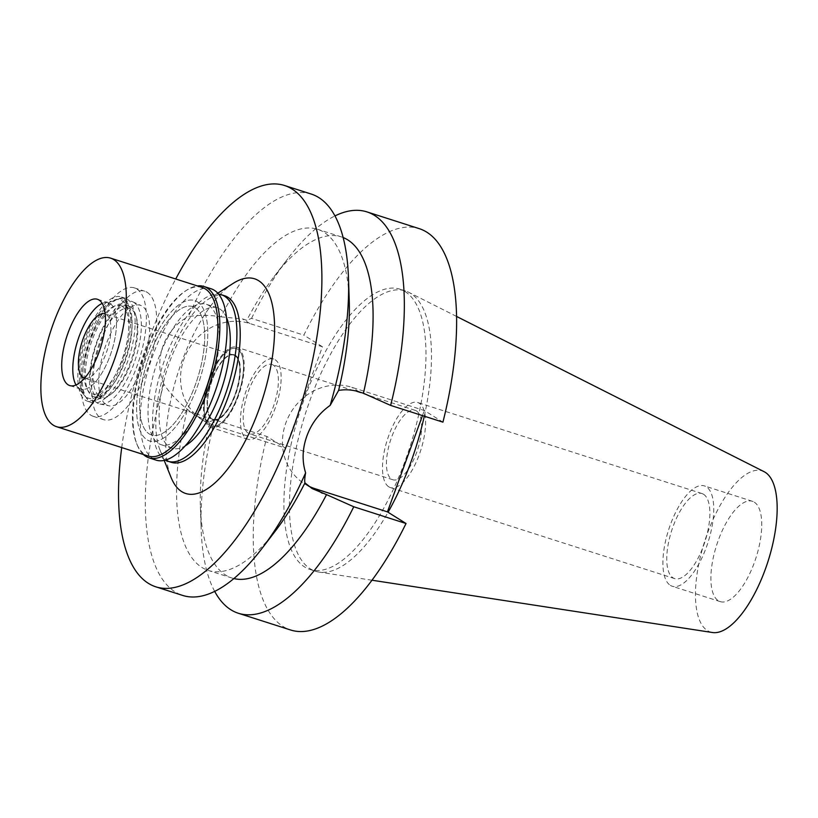<?xml version="1.0" encoding="UTF-8"?>
<svg xmlns="http://www.w3.org/2000/svg" width="818" height="818" viewBox="0 0 818 818"><rect width="100%" height="100%" fill="white"/><g stroke="black" fill="none" stroke-linecap="round" stroke-linejoin="round"><path stroke-width="0.61" stroke-dasharray="4.09 3.07" d="M754.257 502.16A52.679 20.665 107.8 0 1 755.178 560.248A52.679 20.665 107.8 0 1 720.249 601.629A52.679 20.665 107.8 0 1 718.378 600.76A52.679 20.665 107.8 0 1 717.458 542.661A52.679 20.665 107.8 0 1 752.386 501.281A52.679 20.665 107.8 0 1 754.257 502.16M670.382 585.381A52.679 20.665 -72.2 0 0 672.253 586.261A52.679 20.665 -72.2 0 0 707.181 544.88A52.679 20.665 -72.2 0 0 706.261 486.792A52.679 20.665 -72.2 0 0 704.39 485.912A52.679 20.665 -72.2 0 0 669.461 527.293A52.679 20.665 -72.2 0 0 670.382 585.381M703.541 494.276A44.673 17.526 107.8 0 1 704.318 543.541A44.673 17.526 107.8 0 1 674.697 578.633A44.673 17.526 107.8 0 1 673.112 577.897A44.673 17.526 107.8 0 1 672.324 528.632A44.673 17.526 107.8 0 1 701.946 493.54A44.673 17.526 107.8 0 1 703.541 494.276M388.826 486.853A44.673 17.526 -72.2 0 0 390.411 487.589A44.673 17.526 -72.2 0 0 420.033 452.497A44.673 17.526 -72.2 0 0 419.256 403.243A44.673 17.526 -72.2 0 0 417.661 402.497A44.673 17.526 -72.2 0 0 388.049 437.589A44.673 17.526 -72.2 0 0 388.826 486.853M416.454 410.933A36.452 14.305 107.8 0 1 417.088 451.127A36.452 14.305 107.8 0 1 392.916 479.767A36.452 14.305 107.8 0 1 391.618 479.164A36.452 14.305 107.8 0 1 390.984 438.959A36.452 14.305 107.8 0 1 415.155 410.329A36.452 14.305 107.8 0 1 416.454 410.933M273.202 365.053A36.452 14.305 -72.2 0 0 271.903 364.45A36.452 14.305 -72.2 0 0 247.742 393.09A36.452 14.305 -72.2 0 0 248.375 433.284A36.452 14.305 -72.2 0 0 249.674 433.888A36.452 14.305 -72.2 0 0 273.846 405.258A36.452 14.305 -72.2 0 0 273.202 365.053M275.145 359.736A42.147 16.534 107.8 0 1 275.881 406.209A42.147 16.534 107.8 0 1 247.936 439.307A42.147 16.534 107.8 0 1 246.433 438.612A42.147 16.534 107.8 0 1 245.697 392.139A42.147 16.534 107.8 0 1 273.641 359.03A42.147 16.534 107.8 0 1 275.145 359.736M209.51 426.781A42.147 16.534 -72.2 0 0 211.013 427.487A42.147 16.534 -72.2 0 0 238.958 394.378A42.147 16.534 -72.2 0 0 238.222 347.906A42.147 16.534 -72.2 0 0 236.719 347.21A42.147 16.534 -72.2 0 0 208.784 380.319A42.147 16.534 -72.2 0 0 209.51 426.781M237.741 349.245A40.726 15.982 107.8 0 1 238.744 393.274A40.726 15.982 107.8 0 1 212.148 426.311A40.726 15.982 107.8 0 1 210.001 425.452A40.726 15.982 107.8 0 1 209.592 379.695A40.726 15.982 107.8 0 1 236.954 348.826A40.726 15.982 107.8 0 1 237.741 349.245A40.726 15.982 -72.2 0 0 236.954 348.826A40.726 15.982 -72.2 0 0 209.592 379.695A40.726 15.982 -72.2 0 0 210.001 425.452A40.726 15.982 -72.2 0 0 212.148 426.311A40.726 15.982 -72.2 0 0 238.744 393.274A40.726 15.982 -72.2 0 0 237.741 349.245M106.238 404.726A52.679 20.665 -72.2 0 0 109.019 405.83A52.679 20.665 -72.2 0 0 143.426 363.1A52.679 20.665 -72.2 0 0 142.127 306.126A52.679 20.665 -72.2 0 0 141.115 305.584A52.679 20.665 -72.2 0 0 105.706 345.523A52.679 20.665 -72.2 0 0 106.238 404.726M147.148 292.323A67.434 26.452 107.8 0 1 148.324 366.679A67.434 26.452 107.8 0 1 103.62 419.644A67.434 26.452 107.8 0 1 101.217 418.53A67.434 26.452 107.8 0 1 100.041 344.173A67.434 26.452 107.8 0 1 144.755 291.208A67.434 26.452 107.8 0 1 147.148 292.323M149.213 433.898A67.434 26.452 -72.2 0 0 151.616 435.012A67.434 26.452 -72.2 0 0 196.32 382.047A67.434 26.452 -72.2 0 0 195.144 307.691A67.434 26.452 -72.2 0 0 192.751 306.576A67.434 26.452 -72.2 0 0 148.038 359.542A67.434 26.452 -72.2 0 0 149.213 433.898A67.434 26.452 107.8 0 1 148.038 359.542A67.434 26.452 107.8 0 1 192.751 306.576A67.434 26.452 107.8 0 1 195.144 307.691A67.434 26.452 107.8 0 1 196.32 382.047A67.434 26.452 107.8 0 1 151.616 435.012A67.434 26.452 107.8 0 1 149.213 433.898M197.302 301.781A73.753 28.937 107.8 0 1 198.59 383.1A73.753 28.937 107.8 0 1 149.684 441.035A73.753 28.937 107.8 0 1 147.056 439.808A73.753 28.937 107.8 0 1 145.778 358.488A73.753 28.937 107.8 0 1 194.674 300.554A73.753 28.937 107.8 0 1 197.302 301.781A73.753 28.937 -72.2 0 0 194.674 300.554A73.753 28.937 -72.2 0 0 145.778 358.488A73.753 28.937 -72.2 0 0 147.056 439.808A73.753 28.937 -72.2 0 0 149.684 441.035A73.753 28.937 -72.2 0 0 198.59 383.1A73.753 28.937 -72.2 0 0 197.302 301.781M226.463 317.425A73.753 28.937 -72.2 0 0 219.827 308.989A73.753 28.937 -72.2 0 0 217.199 307.762A73.753 28.937 -72.2 0 0 168.293 365.697A73.753 28.937 -72.2 0 0 169.582 447.027A73.753 28.937 -72.2 0 0 172.209 448.254A73.753 28.937 -72.2 0 0 185.359 445.769M165.41 460.135A87.454 34.315 107.8 0 1 164.919 459.839A87.454 34.315 107.8 0 1 162.25 366.863A87.454 34.315 107.8 0 1 218.57 294.143M224.694 295.789A87.454 34.315 -72.2 0 0 208.212 299.276A87.454 34.315 -72.2 0 0 165.348 368.611A87.454 34.315 -72.2 0 0 159.96 449.941A87.454 34.315 -72.2 0 0 168.242 460.902A87.454 34.315 -72.2 0 0 171.351 462.354M233.314 283.294A112.741 44.233 -72.2 0 0 178.048 372.671A112.741 44.233 -72.2 0 0 171.105 477.528M121.729 447.569A210.727 82.679 107.8 0 1 175.717 278.989M233.897 578.571A179.122 70.276 -72.2 0 1 232.026 578.04A179.122 70.276 -72.2 0 1 225.656 575.074A179.122 70.276 -72.2 0 1 200.4 506.587A179.122 70.276 -72.2 0 1 209.909 421.659L195.205 415.432L187.353 409.327C177.445 401.27 169.602 392.875 163.804 384.133A210.727 82.679 -72.2 0 0 175.216 591.946A210.727 82.679 -72.2 0 0 182.721 595.443M308.56 486.076A54.162 49.571 -58 0 1 304.613 483.878A54.162 49.571 -58 0 1 285.901 422.773A54.162 49.571 -58 0 1 351.781 387.282L424.337 410.513L442.927 422.149M311.259 194.06A210.727 82.679 -72.2 0 0 188.365 316.648C198.907 314.889 209.797 314.95 221.013 316.842A179.122 70.276 107.8 0 1 317.609 229.285A179.122 70.276 107.8 0 1 323.989 232.261A179.122 70.276 107.8 0 1 349.245 300.738M163.804 384.133C153.13 359.347 164.449 329.102 188.365 316.648M285.533 448.121L322.425 346.76L249.879 323.529A54.162 49.571 122 0 0 183.989 359.02A54.162 49.571 122 0 0 202.711 420.125A54.162 49.571 122 0 0 212.987 424.89L285.533 448.121L266.944 436.485A210.727 82.679 -72.2 0 0 283.161 626.516A210.727 82.679 -72.2 0 0 290.666 630.013M221.013 316.842L242.527 318.928L246.801 320.298L251.545 318.386L303.836 335.135A210.727 82.679 -72.2 0 1 419.205 228.631M275.605 530.678A179.122 70.276 107.8 0 1 208.345 570.463A179.122 70.276 107.8 0 1 201.974 567.487A179.122 70.276 107.8 0 1 187.353 409.327M422.477 415.605L424.337 410.513M322.425 346.76L303.836 335.135M405.074 291.576A147.199 57.751 107.8 0 1 407.63 453.878A147.199 57.751 107.8 0 1 310.042 569.502A147.199 57.751 107.8 0 1 304.797 567.058A147.199 57.751 107.8 0 1 302.241 404.757A147.199 57.751 107.8 0 1 399.828 289.143A147.199 57.751 107.8 0 1 405.074 291.576M343.12 237.527A179.122 70.276 -72.2 0 0 341.29 236.872A179.122 70.276 -72.2 0 0 274.03 276.658A179.122 70.276 -72.2 0 0 246.801 320.298M251.545 318.386A210.727 82.679 107.8 0 1 287.793 258.692A210.727 82.679 107.8 0 1 334.94 215.921M209.909 421.659L214.653 419.746L266.944 436.485M214.694 591.404A210.727 82.679 107.8 0 1 201.156 529.205A210.727 82.679 107.8 0 1 214.653 419.746M424.286 416.178A147.199 57.751 -72.2 0 0 410.605 293.355A147.199 57.751 -72.2 0 0 408.703 292.282A147.199 57.751 -72.2 0 0 405.37 290.911A147.199 57.751 -72.2 0 0 307.772 406.536A147.199 57.751 -72.2 0 0 310.339 568.837A147.199 57.751 -72.2 0 0 315.584 571.281A147.199 57.751 -72.2 0 0 319.092 572.099A147.199 57.751 -72.2 0 0 388.069 512.262M764.043 471.649A84.622 33.201 -72.2 0 0 706.885 534.849A84.622 33.201 -72.2 0 0 707.498 630.647A84.622 33.201 -72.2 0 0 712.529 632.529M133.702 302.323A53.732 21.084 107.8 0 1 135.031 360.441A53.732 21.084 107.8 0 1 99.929 404.02A53.732 21.084 107.8 0 1 97.107 402.896A53.732 21.084 107.8 0 1 96.555 342.507A53.732 21.084 107.8 0 1 132.68 301.77A53.732 21.084 107.8 0 1 133.702 302.323M235.492 355.401A34.141 13.395 107.8 0 1 236.095 393.039A34.141 13.395 107.8 0 1 213.457 419.859A34.141 13.395 107.8 0 1 212.24 419.297A34.141 13.395 107.8 0 1 211.647 381.648A34.141 13.395 107.8 0 1 234.285 354.838A34.141 13.395 107.8 0 1 235.492 355.401M211.872 419.174A34.141 13.395 -72.2 0 0 213.089 419.736A34.141 13.395 -72.2 0 0 235.727 392.926A34.141 13.395 -72.2 0 0 235.124 355.288A34.141 13.395 -72.2 0 0 233.907 354.715A34.141 13.395 -72.2 0 0 211.279 381.536A34.141 13.395 -72.2 0 0 211.872 419.174M234.981 355.677A33.722 13.231 107.8 0 1 235.574 392.855A33.722 13.231 107.8 0 1 213.222 419.337A33.722 13.231 107.8 0 1 212.015 418.785A33.722 13.231 107.8 0 1 211.433 381.607A33.722 13.231 107.8 0 1 233.784 355.114A33.722 13.231 107.8 0 1 234.981 355.677M84.602 378.141A33.722 13.231 -72.2 0 0 106.821 351.29A33.722 13.231 -72.2 0 0 106.135 314.419A33.722 13.231 -72.2 0 0 105.164 313.938M84.234 395.176A51.636 20.256 107.8 0 1 84.96 342.865A51.636 20.256 107.8 0 1 114.765 299.858A51.636 20.256 107.8 0 1 121.831 300.727A51.636 20.256 107.8 0 1 121.882 360.073A51.636 20.256 107.8 0 1 86.667 397.354A51.636 20.256 107.8 0 1 84.234 395.176L77.086 386.454A45.307 17.771 107.8 0 0 79.223 388.366A45.307 17.771 107.8 0 0 80.829 389.112A45.307 17.771 107.8 0 0 110.87 353.529A45.307 17.771 107.8 0 0 110.082 303.57A45.307 17.771 107.8 0 0 108.467 302.813A45.307 17.771 107.8 0 0 103.876 302.813A45.307 17.771 107.8 0 0 102.168 303.417A45.307 17.771 107.8 0 1 103.876 302.813A45.307 17.771 107.8 0 1 110.082 303.57A45.307 17.771 107.8 0 1 110.123 355.646A45.307 17.771 107.8 0 1 79.223 388.366A45.307 17.771 107.8 0 1 77.086 386.454A45.307 17.771 107.8 0 1 76.054 384.971A45.307 17.771 107.8 0 0 77.086 386.454L85.88 397.19A53.098 20.828 -72.2 0 0 88.385 399.429A53.098 20.828 -72.2 0 0 124.592 361.096A53.098 20.828 -72.2 0 0 124.551 300.063A53.098 20.828 -72.2 0 0 117.271 299.173A53.098 20.828 -72.2 0 0 86.626 343.396A53.098 20.828 -72.2 0 0 85.88 397.19M122.25 306.361A46.36 18.19 107.8 0 1 123.058 357.486A46.36 18.19 107.8 0 1 92.322 393.898A46.36 18.19 107.8 0 1 90.675 393.131A46.36 18.19 107.8 0 1 89.868 342.016A46.36 18.19 107.8 0 1 120.604 305.595A46.36 18.19 107.8 0 1 122.25 306.361M99.612 395.994A46.36 18.19 -72.2 0 0 101.268 396.761A46.36 18.19 -72.2 0 0 132.005 360.349A46.36 18.19 -72.2 0 0 131.197 309.224A46.36 18.19 -72.2 0 0 129.541 308.458A46.36 18.19 -72.2 0 0 98.804 344.879A46.36 18.19 -72.2 0 0 99.612 395.994M208.743 305.441A73.753 28.937 107.8 0 1 210.032 386.771A73.753 28.937 107.8 0 1 161.136 444.706A73.753 28.937 107.8 0 1 158.508 443.479A73.753 28.937 107.8 0 1 157.22 362.149A73.753 28.937 107.8 0 1 206.126 304.214A73.753 28.937 107.8 0 1 208.743 305.441M90.88 415.217A67.434 26.452 -72.2 0 0 93.283 416.331A67.434 26.452 -72.2 0 0 137.986 363.366A67.434 26.452 -72.2 0 0 136.811 289.01A67.434 26.452 -72.2 0 0 134.418 287.895A67.434 26.452 -72.2 0 0 89.704 340.861A67.434 26.452 -72.2 0 0 90.88 415.217M130.359 306.76A48.466 19.018 107.8 0 1 131.197 360.196A48.466 19.018 107.8 0 1 99.07 398.274A48.466 19.018 107.8 0 1 97.342 397.466A48.466 19.018 107.8 0 1 96.493 344.03A48.466 19.018 107.8 0 1 128.63 305.952A48.466 19.018 107.8 0 1 130.359 306.76M92.168 395.81A48.466 19.018 -72.2 0 0 93.896 396.618A48.466 19.018 -72.2 0 0 126.033 358.55A48.466 19.018 -72.2 0 0 125.185 305.104A48.466 19.018 -72.2 0 0 123.457 304.296A48.466 19.018 -72.2 0 0 91.33 342.374A48.466 19.018 -72.2 0 0 92.168 395.81M127.342 299.184A54.786 21.493 107.8 0 1 128.293 359.603A54.786 21.493 107.8 0 1 91.974 402.64A54.786 21.493 107.8 0 1 90.021 401.73A54.786 21.493 107.8 0 1 89.06 341.321A54.786 21.493 107.8 0 1 125.389 298.284A54.786 21.493 107.8 0 1 127.342 299.184M85.583 400.309A54.786 21.493 -72.2 0 0 87.536 401.219A54.786 21.493 -72.2 0 0 123.866 358.182A54.786 21.493 -72.2 0 0 122.915 297.772A54.786 21.493 -72.2 0 0 120.962 296.862A54.786 21.493 -72.2 0 0 84.632 339.899A54.786 21.493 -72.2 0 0 85.583 400.309M202.128 287.445A88.508 34.724 -72.2 0 0 185.441 290.983A88.508 34.724 -72.2 0 0 142.066 361.147A88.508 34.724 -72.2 0 0 136.616 443.458A88.508 34.724 -72.2 0 0 144.99 454.563A88.508 34.724 -72.2 0 0 148.14 456.035M143.375 454.501A89.98 35.307 107.8 0 1 137.26 445.074A89.98 35.307 107.8 0 1 142.802 361.382A89.98 35.307 107.8 0 1 186.913 290.053A89.98 35.307 107.8 0 1 197.363 285.922M211.075 288.764A89.98 35.307 -72.2 0 0 151.412 359.45A89.98 35.307 -72.2 0 0 152.976 458.663A89.98 35.307 -72.2 0 0 156.187 460.156M359.143 391.883L351.781 387.282M205.635 420.288L212.987 424.89M249.879 323.529L242.527 318.928M720.249 601.629L672.253 586.261M752.386 501.281L704.39 485.912M674.697 578.633L390.411 487.589M701.946 493.54L417.661 402.497M392.916 479.767L249.674 433.888M415.155 410.329L271.903 364.45M247.936 439.307L211.013 427.487M273.641 359.03L236.719 347.21M99.929 404.02L109.019 405.83M132.68 301.77L141.115 305.584M93.283 416.331L103.62 419.644M134.418 287.895L144.755 291.208M172.209 448.254L161.136 444.706M217.199 307.762L206.126 304.214M159.96 449.941L164.203 460.432M208.212 299.276L217.762 293.202M304.613 483.878L312.118 488.571M202.711 420.125L195.205 415.432M232.026 578.04L208.345 570.463M341.29 236.872L317.609 229.285M274.03 276.658L287.793 258.692M200.4 506.587L201.156 529.205M315.584 571.281L310.042 569.502M405.37 290.911L399.828 289.143M456.516 316.413L408.703 292.282M372.037 580.228L319.092 572.099M213.222 419.337L84.366 378.08M233.784 355.114L104.929 313.856M114.765 299.858L117.271 299.173M101.268 396.761L92.322 393.898M129.541 308.458L120.604 305.595M99.07 398.274L93.896 396.618M128.63 305.952L123.457 304.296M91.974 402.64L87.536 401.219M125.389 298.284L120.962 296.862M108.467 302.813L97.393 299.265M80.829 389.112L69.755 385.564M136.616 443.458L137.26 445.074M185.441 290.983L186.913 290.053"/><path stroke-width="1.23" d="M185.359 445.769A73.753 28.937 -72.2 0 0 222.261 386.832A73.753 28.937 -72.2 0 0 226.463 317.425M218.57 294.143A87.454 34.315 107.8 0 1 221.371 294.715A87.454 34.315 107.8 0 1 224.49 296.167A87.454 34.315 107.8 0 1 226.013 392.599A87.454 34.315 107.8 0 1 168.027 461.291A87.454 34.315 107.8 0 1 165.41 460.135M168.027 461.291L171.351 462.354A87.454 34.315 -72.2 0 0 229.337 393.662A87.454 34.315 -72.2 0 0 227.813 297.231A87.454 34.315 -72.2 0 0 224.694 295.789L221.371 294.715M164.203 460.432L171.105 477.528A112.741 44.233 -72.2 0 0 181.78 491.659A112.741 44.233 -72.2 0 0 258.682 410.258A112.741 44.233 -72.2 0 0 258.58 280.666A112.741 44.233 -72.2 0 0 233.314 283.294L217.762 293.202M175.717 278.989A210.727 82.679 107.8 0 1 284.449 185.471A210.727 82.679 107.8 0 1 291.954 188.968A210.727 82.679 107.8 0 1 295.625 421.331A210.727 82.679 107.8 0 1 155.911 586.854A210.727 82.679 107.8 0 1 148.406 583.357A210.727 82.679 107.8 0 1 121.729 447.569M343.12 237.527A179.122 70.276 -72.2 0 1 347.67 239.838A179.122 70.276 -72.2 0 1 363.417 393.254L359.143 391.883C352.446 389.746 345.605 389.256 338.611 390.411L330.175 405.37A210.727 82.679 -72.2 0 0 348.478 278.13A210.727 82.679 -72.2 0 0 318.764 197.557A210.727 82.679 -72.2 0 0 311.259 194.06L284.449 185.471M155.911 586.854L182.721 595.443A210.727 82.679 -72.2 0 0 261.852 548.633A210.727 82.679 -72.2 0 0 305.615 472.855C304.715 477.692 304.49 481.035 304.94 482.896L312.118 488.571L326.525 494.614A179.122 70.276 -72.2 0 1 233.897 578.571M330.175 405.37C319.347 413.029 311.586 423.213 306.914 435.922C302.333 448.632 301.903 460.943 305.615 472.855M326.525 494.614L353.754 506.761L406.035 523.51L387.446 511.874L314.889 488.643A54.162 49.571 -58 0 1 308.56 486.076M348.478 278.13L349.245 300.738A179.122 70.276 107.8 0 1 338.611 390.411M304.94 482.896A179.122 70.276 107.8 0 1 275.605 530.678L261.852 548.633M387.446 511.874L422.477 415.605M353.754 506.761A210.727 82.679 107.8 0 1 238.375 613.265L290.666 630.013A210.727 82.679 -72.2 0 0 406.035 523.51M390.646 405.411L442.927 422.149A210.727 82.679 -72.2 0 0 426.71 232.128A210.727 82.679 -72.2 0 0 419.205 228.631L366.914 211.882A210.727 82.679 107.8 0 1 374.419 215.379A210.727 82.679 107.8 0 1 390.646 405.411L363.417 393.254M334.94 215.921A210.727 82.679 107.8 0 1 366.914 211.882M238.375 613.265A210.727 82.679 107.8 0 1 230.87 609.768A210.727 82.679 107.8 0 1 214.694 591.404M388.069 512.262A147.199 57.751 -72.2 0 0 424.286 416.178M372.037 580.228L712.529 632.529A84.622 33.201 -72.2 0 0 767.458 563.081A84.622 33.201 -72.2 0 0 765.137 472.262A84.622 33.201 -72.2 0 0 764.043 471.649L456.516 316.413M105.164 313.938A33.722 13.231 -72.2 0 0 104.929 313.856A33.722 13.231 -72.2 0 0 82.577 340.339A33.722 13.231 -72.2 0 0 83.17 377.517A33.722 13.231 -72.2 0 0 84.366 378.08A33.722 13.231 -72.2 0 0 84.602 378.141M76.054 384.971A45.307 17.771 107.8 0 1 77.72 340.544A45.307 17.771 107.8 0 1 102.168 303.417A45.307 17.771 107.8 0 0 77.72 340.544A45.307 17.771 107.8 0 0 76.054 384.971M99.009 300.022A45.307 17.771 -72.2 0 0 97.393 299.265A45.307 17.771 -72.2 0 0 67.352 334.859A45.307 17.771 -72.2 0 0 68.139 384.818A45.307 17.771 -72.2 0 0 69.755 385.564A45.307 17.771 -72.2 0 0 99.796 349.981A45.307 17.771 -72.2 0 0 99.009 300.022M113.722 259.592A88.508 34.724 107.8 0 1 115.256 357.19A88.508 34.724 107.8 0 1 56.585 426.71A88.508 34.724 107.8 0 1 53.426 425.237A88.508 34.724 107.8 0 1 51.882 327.65A88.508 34.724 107.8 0 1 110.563 258.13A88.508 34.724 107.8 0 1 113.722 259.592M56.585 426.71L148.14 456.035A88.508 34.724 -72.2 0 0 206.821 386.505A88.508 34.724 -72.2 0 0 205.277 288.918A88.508 34.724 -72.2 0 0 202.128 287.445L110.563 258.13M197.363 285.922A89.98 35.307 107.8 0 1 203.866 286.464A89.98 35.307 107.8 0 1 207.077 287.956A89.98 35.307 107.8 0 1 208.641 387.17A89.98 35.307 107.8 0 1 148.988 457.845A89.98 35.307 107.8 0 1 145.778 456.352A89.98 35.307 107.8 0 1 143.375 454.501M148.988 457.845L156.187 460.156A89.98 35.307 -72.2 0 0 215.84 389.47A89.98 35.307 -72.2 0 0 214.275 290.257A89.98 35.307 -72.2 0 0 211.075 288.764L203.866 286.464M314.889 488.643L322.251 493.244"/></g></svg>
